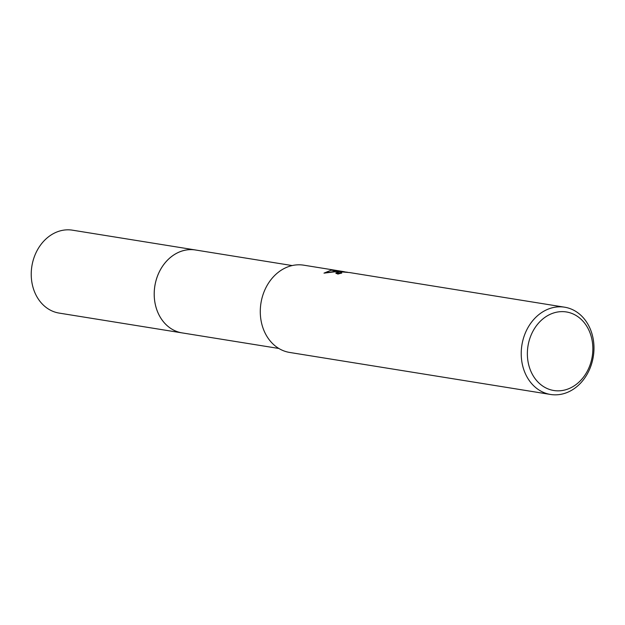 <?xml version="1.0" encoding="UTF-8"?>
<svg xmlns="http://www.w3.org/2000/svg" width="625" height="625" viewBox="0 0 625 625"><rect width="100%" height="100%" fill="white"/><g stroke="black" fill="none" stroke-linecap="round" stroke-linejoin="round"><path stroke-width="0.94" d="M182.875 333.016A42 34.359 -80.9 0 1 182.094 332.898A41.984 34.352 -80.9 0 1 154.438 289.312A41.984 34.352 -80.9 0 1 189.945 249.641A41.984 34.352 -80.9 0 1 195.453 249.984L292.195 265.562M182.648 332.977A41.992 34.359 -80.9 0 1 154.398 289.656A41.992 34.359 -80.9 0 1 189.945 249.633A41.992 34.359 -80.9 0 1 196 250.07M564.625 307.195A44.195 36.156 -80.9 0 1 593.75 353.062A44.195 36.156 -80.9 0 1 556.375 394.82A44.195 36.156 -80.9 0 1 550.578 394.469A44.195 36.156 -80.9 0 1 521.453 348.602A44.195 36.156 -80.9 0 1 558.828 306.836A44.195 36.156 -80.9 0 1 564.625 307.195L349.586 272.562L342.367 271.977L340.484 272.57L341.75 273.117A44.195 36.156 99.1 0 0 337.906 274.094L335.82 272.984L339.711 271.555L344.719 271.805L338.523 271.359L323.984 273.141L331.172 270.18L347.609 272.273M550.578 394.469L289.641 352.445A44.195 36.156 -80.9 0 1 260.516 306.578A44.195 36.156 -80.9 0 1 297.891 264.82A44.195 36.156 -80.9 0 1 303.688 265.172L344.039 271.672M561.219 311.641A39.773 32.547 -80.9 0 1 592.836 350.062A39.773 32.547 -80.9 0 1 559.008 390.828A39.773 32.547 -80.9 0 1 527.383 352.406A39.773 32.547 -80.9 0 1 561.219 311.641M340.477 272.625L336.156 273.523M334.688 271.445L324.93 272.898M333.656 271.312L333.688 270.211M195.453 249.969A42 34.359 -80.9 0 0 154.219 292.672A42 34.359 -80.9 0 0 182.094 332.898L59.117 313.086A41.984 34.352 -80.9 0 1 31.25 272.867A41.984 34.352 -80.9 0 1 72.469 230.18L195.453 249.969A42 34.359 -80.9 0 1 196.227 250.109M340.484 272.57L340.461 273.391M182.109 332.891L278.844 348.469"/></g></svg>
